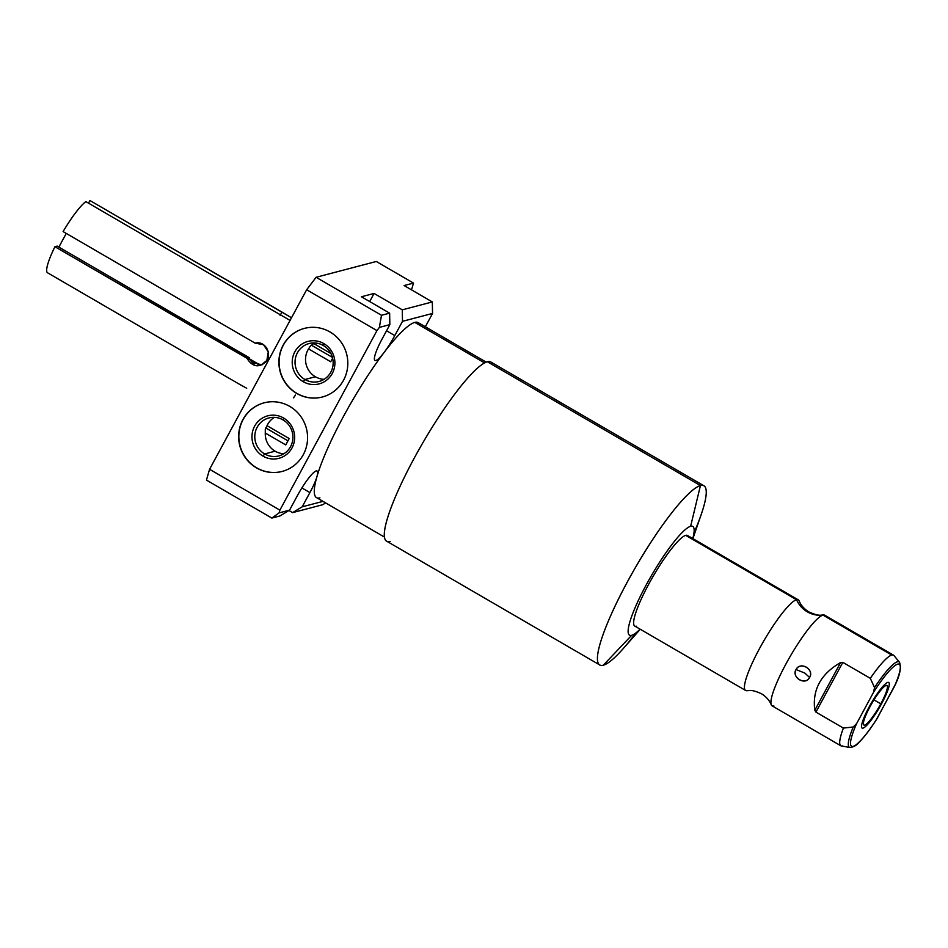 <?xml version="1.0" encoding="UTF-8"?>
<svg xmlns="http://www.w3.org/2000/svg" width="948" height="948" viewBox="0 0 948 948"><rect width="100%" height="100%" fill="white"/><g stroke="black" fill="none" stroke-linecap="round" stroke-linejoin="round"><path stroke-width="1.42" d="M384.059 352.502A26.828 4.704 120.2 0 0 394.795 335.568L402.497 321.325L432.549 313.433L425.332 326.764L432.549 313.433L432.312 301.938L404.097 285.549L413.494 283.085L404.097 285.549L432.312 301.938L432.549 313.433L402.497 321.325L402.272 309.83L432.312 301.938L402.272 309.83L402.497 321.325L394.795 335.568L386.535 330.769L394.795 335.568A26.828 4.704 120.2 0 1 384.059 352.502A26.828 4.704 120.2 0 1 374.436 359.351A26.828 4.704 120.2 0 1 382.151 338.898A26.828 4.704 120.2 0 0 374.993 360.43A26.828 4.704 120.2 0 0 384.059 352.502M420.083 325.46A101.199 17.751 120.2 0 0 414.809 322.391A101.199 17.751 120.2 0 0 384.047 352.526A101.199 17.751 120.2 0 0 316.964 476.595A101.199 17.751 120.2 0 0 319.938 497.866M322.972 501.374L302.199 506.825L309.901 492.581A26.828 4.704 120.2 0 0 316.952 476.619A26.828 4.704 120.2 0 0 312.781 473.384A26.828 4.704 120.2 0 0 297.257 495.899L289.555 510.143L279.079 512.892L279.885 510.131L376.96 330.591L379.378 327.392L389.853 324.643L382.151 338.898L389.853 324.643L379.378 327.392L381.499 315.281L389.628 313.148L389.853 324.643L389.628 313.148L361.413 296.76L374.057 293.442L361.413 296.76L389.628 313.148L381.499 315.281L379.378 327.392L376.96 330.591L306.654 289.744L316.099 277.29L381.499 315.281L316.099 277.29L376.309 261.482L316.099 277.29L306.654 289.744L209.579 469.284L279.885 510.131L376.96 330.591L306.654 289.744L209.579 469.284L279.885 510.131L279.079 512.892L289.555 510.143L279.968 515.949L271.851 518.082L279.079 512.892L271.851 518.082L206.451 480.091L209.579 469.284L206.451 480.091L271.851 518.082L279.968 515.949L289.555 510.143L297.257 495.899A26.828 4.704 120.2 0 1 317.059 471.038A26.828 4.704 120.2 0 1 316.952 476.619A26.828 4.704 120.2 0 1 309.901 492.581L302.199 506.825L322.972 501.374M289.733 406.384A35.467 34.401 75.3 0 1 303.301 454.673A35.467 34.401 75.3 0 1 256.481 467.874A35.467 34.401 75.3 0 1 242.913 419.597A35.467 34.401 75.3 0 1 289.733 406.384A35.467 34.401 -104.7 0 0 264.101 402.829A35.467 34.401 -104.7 0 0 238.884 432.383A35.467 34.401 -104.7 0 0 256.481 467.874A35.467 34.401 -104.7 0 0 282.113 471.44A35.467 34.401 -104.7 0 0 307.33 441.875A35.467 34.401 -104.7 0 0 289.733 406.384M329.975 331.954A35.467 34.401 75.3 0 1 343.543 380.243A35.467 34.401 75.3 0 1 296.724 393.444A35.467 34.401 75.3 0 1 283.168 345.167A35.467 34.401 75.3 0 1 329.975 331.954A35.467 34.401 -104.7 0 0 304.344 328.399A35.467 34.401 -104.7 0 0 279.139 357.953A35.467 34.401 -104.7 0 0 296.724 393.444A35.467 34.401 -104.7 0 0 322.356 396.999A35.467 34.401 -104.7 0 0 347.572 367.445A35.467 34.401 -104.7 0 0 329.975 331.954M322.462 396.975A35.467 34.401 75.3 0 1 296.925 393.396L296.925 393.396A35.467 34.401 75.3 0 1 279.328 357.953A35.467 34.401 75.3 0 1 304.45 328.375A35.467 34.401 -104.7 0 0 279.328 357.953A35.467 34.401 -104.7 0 0 296.925 393.396A35.467 34.401 -104.7 0 0 322.462 396.975M303.253 381.689A21.97 21.306 75.3 0 1 294.852 351.791A21.97 21.306 75.3 0 1 323.849 343.603A21.97 21.306 75.3 0 1 332.25 373.512A21.97 21.306 75.3 0 1 303.253 381.689L304.912 379.508A19.624 19.031 75.3 0 1 297.399 352.798A19.624 19.031 75.3 0 1 323.304 345.499L323.849 343.603A21.97 21.306 -104.7 0 0 294.852 351.791A21.97 21.306 -104.7 0 0 303.253 381.689A21.97 21.306 -104.7 0 0 332.25 373.512A21.97 21.306 -104.7 0 0 323.849 343.603L323.304 345.499A19.624 19.031 75.3 0 1 330.805 372.209A19.624 19.031 75.3 0 1 304.912 379.508L303.253 381.689M315.388 376.759L304.912 379.508A19.624 19.031 -104.7 0 0 319.085 381.475A19.624 19.031 -104.7 0 0 333.032 365.134A19.624 19.031 -104.7 0 0 323.304 345.499A19.624 19.031 -104.7 0 0 309.119 343.531A19.624 19.031 -104.7 0 0 295.172 359.873A19.624 19.031 -104.7 0 0 304.912 379.508L315.388 376.759A19.624 19.031 75.3 0 1 308.562 348.9L310.257 346.15L313.693 343.52A19.624 19.031 75.3 0 1 314.57 342.939A19.624 19.031 -104.7 0 0 313.693 343.52L310.257 346.15L308.562 348.9L330.71 361.769L332.641 358.202L330.71 361.769L308.562 348.9A19.624 19.031 -104.7 0 0 315.388 376.759A19.624 19.031 -104.7 0 0 324.121 379.319A19.624 19.031 75.3 0 1 315.388 376.759M332.44 357.396L311.335 345.143L332.44 357.396M369.673 301.559L374.057 293.442L402.272 309.83L374.057 293.442L369.673 301.559M411.527 289.863L413.494 283.085L376.309 261.482L413.494 283.085L411.527 289.863M322.664 504.739L325.65 502.926L322.664 504.739L292.624 512.619L302.199 506.825L292.624 512.619L288.962 510.498L292.624 512.619L322.664 504.739M301.891 487.924L309.901 492.581L301.891 487.924M291.498 317.781L89.953 200.526L281.947 312.058L280.122 315.447L281.947 312.058L291.498 317.781M47.4 272.704A41.925 7.347 -59.8 0 1 54.925 246.705L57.176 246.113L249.17 357.657L246.918 358.249C252.429 367.006 258.828 368.12 266.115 361.603C272.538 353.983 265.286 340.379 255.095 343.129L63.101 231.585A41.925 7.347 -59.8 0 1 85.841 201.604L290.064 320.436L85.841 201.604A41.925 7.347 -59.8 0 0 63.101 231.585L255.095 343.129L263.544 344.716L268.272 351.898L266.85 360.477L260.321 365.572L54.925 246.705L246.918 358.249L249.17 357.657L57.176 246.113L54.925 246.705A41.925 7.347 -59.8 0 0 47.4 272.704L239.394 384.236L47.4 272.704M58.859 247.096L66.253 233.421L58.859 247.096M88.531 203.156L89.953 200.526L88.531 203.156M239.394 384.236L246.693 388.242M254.277 363.819A11.53 11.186 75.3 0 1 249.17 357.657A11.53 11.186 75.3 0 0 254.277 363.819L256.849 363.143L254.277 363.819M262.632 364.648A11.53 11.186 75.3 0 1 256.849 363.143A11.53 11.186 -104.7 0 0 262.632 364.648M249.774 359.031L256.849 363.143L249.774 359.031M293.382 397.876A5.7 0.995 120.2 0 0 295.456 395.055M265.298 429.314L265.286 433.035L285.751 444.92L265.286 433.035L265.298 429.314L267.04 425.688L265.298 429.314M287.955 440.844L265.736 427.927L287.955 440.844M289.187 438.557L267.04 425.688A19.624 19.031 75.3 0 1 274.316 417.369A19.624 19.031 -104.7 0 0 267.04 425.688L289.187 438.557L285.751 444.92L289.187 438.557M283.061 419.928A19.624 19.031 -104.7 0 0 268.877 417.961A19.624 19.031 -104.7 0 0 254.929 434.314A19.624 19.031 -104.7 0 0 264.658 453.95L275.133 451.189A19.624 19.031 75.3 0 1 265.286 433.035A19.624 19.031 -104.7 0 0 275.133 451.189A19.624 19.031 -104.7 0 0 283.879 453.748A19.624 19.031 75.3 0 1 275.133 451.189L264.658 453.95A19.624 19.031 -104.7 0 0 278.842 455.917A19.624 19.031 -104.7 0 0 292.79 439.564A19.624 19.031 -104.7 0 0 283.061 419.928A19.624 19.031 75.3 0 1 290.562 446.638A19.624 19.031 75.3 0 1 264.658 453.95L263.011 456.13A21.97 21.306 -104.7 0 0 292.008 447.942A21.97 21.306 -104.7 0 0 283.606 418.032L283.061 419.928L283.606 418.032A21.97 21.306 -104.7 0 0 254.609 426.221A21.97 21.306 -104.7 0 0 263.011 456.13L264.658 453.95A19.624 19.031 75.3 0 1 257.157 427.228A19.624 19.031 75.3 0 1 283.061 419.928M330.911 353.521L313.693 343.52L330.911 353.521M256.683 467.826A35.467 34.401 -104.7 0 0 282.208 471.405A35.467 34.401 75.3 0 1 256.683 467.826L256.683 467.826A35.467 34.401 75.3 0 1 239.086 432.383A35.467 34.401 75.3 0 1 264.208 402.805A35.467 34.401 -104.7 0 0 239.086 432.383A35.467 34.401 -104.7 0 0 256.683 467.826M263.011 456.13A21.97 21.306 75.3 0 1 254.609 426.221A21.97 21.306 75.3 0 1 283.606 418.032A21.97 21.306 75.3 0 1 292.008 447.942A21.97 21.306 75.3 0 1 263.011 456.13M384.533 537.125L316.537 497.629A101.199 17.751 -59.8 0 1 316.964 476.595A101.199 17.751 -59.8 0 1 384.047 352.526A101.199 17.751 -59.8 0 1 414.809 322.391L484.535 362.894L414.809 322.391A101.199 17.751 -59.8 0 1 418.21 322.628L486.194 362.124M390.173 541.438A103.628 18.178 -59.8 0 1 414.312 458.002A103.628 18.178 -59.8 0 1 487.319 361.745A103.628 18.178 -59.8 0 1 492.723 364.885M599.811 664.998L386.689 541.201A103.628 18.178 -59.8 0 1 418.601 450.229A103.628 18.178 -59.8 0 1 487.319 361.745L700.442 485.554A103.628 18.178 120.2 0 0 631.712 574.026A103.628 18.178 120.2 0 0 599.811 664.998A103.628 18.178 120.2 0 0 603.284 665.235A103.628 18.178 -59.8 0 1 627.434 581.811A103.628 18.178 -59.8 0 1 700.442 485.554L690.63 526.282A62.876 11.032 120.2 0 0 646.335 584.691A62.876 11.032 120.2 0 0 631.676 635.314L603.284 665.235L631.676 635.314A62.876 11.032 120.2 0 0 640.101 629.164A62.876 11.032 120.2 0 1 631.676 635.314A62.876 11.032 120.2 0 1 646.335 584.691A62.876 11.032 120.2 0 1 690.63 526.282L700.442 485.554A103.628 18.178 -59.8 0 1 701.2 514.527L692.893 538.63M692.751 538.547A62.876 11.032 120.2 0 0 690.63 526.282A62.876 11.032 120.2 0 1 692.751 538.547M636.594 626.225A52.401 9.184 -59.8 0 1 648.799 584.039A52.401 9.184 -59.8 0 1 685.724 535.359A52.401 9.184 -59.8 0 1 688.449 536.947M640.244 629.247L623.417 648.396A103.628 18.178 -59.8 0 1 603.284 665.235A103.628 18.178 120.2 0 0 635.859 632.968M693.948 532.966A103.628 18.178 120.2 0 0 703.914 485.791A103.628 18.178 120.2 0 0 700.442 485.554L487.319 361.745A103.628 18.178 -59.8 0 1 490.803 361.982L703.914 485.791M745.638 690.476L634.84 626.107A52.401 9.184 -59.8 0 1 650.968 580.105A52.401 9.184 -59.8 0 1 685.724 535.359A52.401 9.184 -59.8 0 1 687.478 535.478L798.287 599.859A52.401 9.184 120.2 0 0 796.521 599.729L685.724 535.359L796.521 599.729A52.401 9.184 120.2 0 0 761.777 644.474A52.401 9.184 120.2 0 0 745.638 690.476A52.401 9.184 120.2 0 0 747.403 690.594M895.066 684.906L877.279 718.205A47.424 8.319 -59.8 0 1 853.176 746.372A47.424 8.319 -59.8 0 1 856.601 723.632L853.236 726.998L856.601 723.632A47.424 8.319 120.2 0 0 853.176 746.372A47.424 8.319 120.2 0 0 877.279 718.205L876.805 719.011C870.311 729.13 864.481 736.821 859.315 742.094C856.755 745.282 853.638 747.071 849.965 747.474A49.391 8.662 -59.8 0 1 853.236 726.998L843.412 728.076L853.236 726.998A49.391 8.662 120.2 0 0 849.965 747.474L841.445 746.005A52.401 9.184 -59.8 0 1 843.412 728.076A52.401 9.184 120.2 0 0 840.876 745.803L772.099 705.845A52.401 9.184 -59.8 0 1 788.226 659.844A52.401 9.184 -59.8 0 1 822.983 615.098A26.165 25.371 75.3 0 1 796.521 599.729A52.401 9.184 120.2 0 0 760.118 647.472A52.401 9.184 120.2 0 0 746.917 690.689C749.548 690.902 750.52 688.888 761.445 693.735C766.162 696.662 769.444 700.359 771.281 704.838A52.401 9.184 -59.8 0 1 789.933 656.846A52.401 9.184 -59.8 0 1 822.983 615.098A52.401 9.184 -59.8 0 1 823.468 615.003C820.826 614.79 819.866 616.804 808.94 611.958C804.224 609.043 800.942 605.334 799.105 600.854A52.401 9.184 120.2 0 0 796.521 599.729A26.165 25.371 -104.7 0 0 822.983 615.098A52.401 9.184 -59.8 0 1 824.736 615.216L893.526 655.175A52.401 9.184 120.2 0 0 891.76 655.056L822.983 615.098L891.76 655.056A52.401 9.184 -59.8 0 1 893.976 655.578L899.474 662.237A49.391 8.662 120.2 0 0 874.554 687.573L870.311 678.33A52.401 9.184 -59.8 0 1 891.76 655.056A52.401 9.184 120.2 0 0 870.311 678.33L874.554 687.573A49.391 8.662 -59.8 0 1 899.474 662.237C901.501 667.582 899.901 675.462 894.699 685.89L894.213 686.885A47.424 8.319 120.2 0 0 897.638 664.145A47.424 8.319 120.2 0 0 873.535 692.313L874.554 687.573L873.535 692.313A47.424 8.319 -59.8 0 1 897.638 664.145A47.424 8.319 -59.8 0 1 894.213 686.885L876.284 719.769M773.852 705.964A52.401 9.184 -59.8 0 1 771.281 704.838M856.601 723.632L873.535 692.313L856.601 723.632M880.799 703.843A22.894 4.017 120.2 0 0 886.143 685.416A22.894 4.017 120.2 0 0 870.015 706.675A22.894 4.017 120.2 0 0 864.683 725.101A22.894 4.017 120.2 0 0 880.799 703.843A22.894 4.017 120.2 0 0 886.901 685.463A22.894 4.017 120.2 0 0 870.015 706.675A22.894 4.017 120.2 0 0 863.912 725.042A22.894 4.017 120.2 0 0 880.799 703.843L873.961 699.873L880.799 703.843M843.412 728.076L815.932 712.114L842.831 662.368L870.311 678.33L842.831 662.368L840.603 662.534C820.767 673.981 812.163 689.895 814.794 710.277L815.932 712.114L843.412 728.076M840.876 745.803A52.401 9.184 120.2 0 0 842.642 745.922M796.036 669.561C791.094 677.168 805.658 686.151 809.592 677.441C814.794 669.774 800.266 660.78 796.036 669.561C791.485 677.832 805.35 685.89 809.592 677.441L804.698 673.009L796.036 669.561L804.698 673.009L809.592 677.441C814.415 669.11 800.55 661.052 796.036 669.561M814.794 710.277L815.932 712.114L842.831 662.368L840.603 662.534L814.794 710.277C812.163 689.895 820.767 673.981 840.603 662.534L814.794 710.277M881.628 703.617A26.402 4.633 120.2 0 0 888.667 682.418A26.402 4.633 120.2 0 0 869.186 706.888A26.402 4.633 120.2 0 0 862.147 728.088A26.402 4.633 120.2 0 0 881.628 703.617"/></g></svg>
